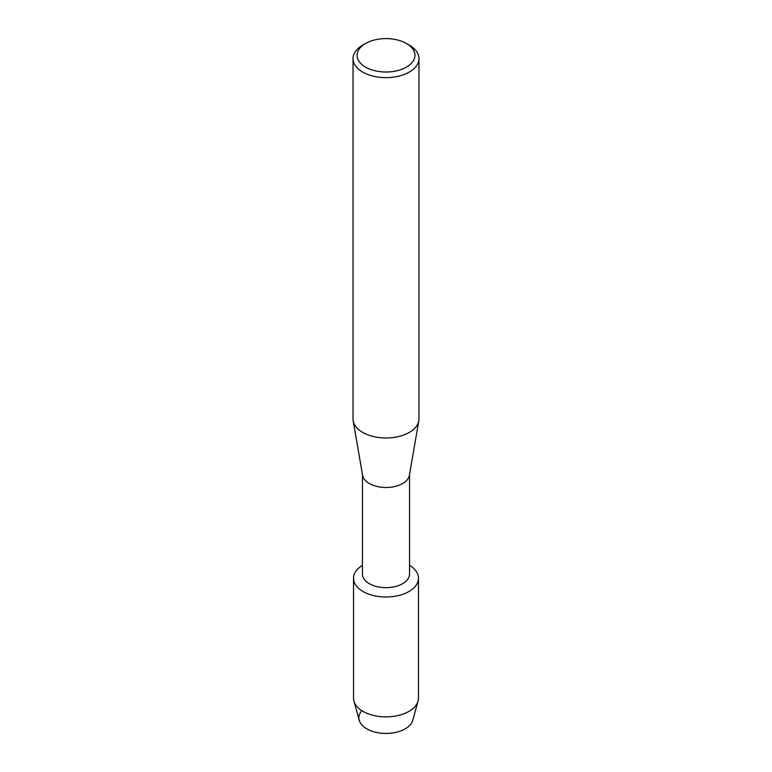 <?xml version="1.0" encoding="UTF-8"?>
<svg xmlns="http://www.w3.org/2000/svg" width="772" height="772" viewBox="0 0 772 772"><rect width="100%" height="100%" fill="white"/><g stroke="black" fill="none" stroke-linecap="round" stroke-linejoin="round"><path stroke-width="1.16" d="M418.472 578.267A32.472 18.75 180 0 1 408.957 591.516A32.472 18.75 180 0 0 409.546 565.355A32.472 18.75 180 0 1 418.472 578.267L418.472 698.129A32.472 18.75 180 0 1 418.067 701.072L412.779 720.257A27.117 15.652 180 0 1 405.175 728.864A27.117 15.652 180 0 1 370.049 730.447A27.117 15.652 180 0 1 361.865 710.665M409.546 474.568L409.546 574.059A23.546 13.597 180 0 1 402.646 583.671A23.546 13.597 180 0 1 376.987 586.623A23.546 13.597 180 0 1 362.454 574.059L362.454 474.568M408.957 591.516A32.472 18.75 180 0 1 363.342 591.69A32.472 18.75 180 0 1 362.454 565.355A32.472 18.75 180 0 0 353.528 578.267A32.472 18.75 180 0 0 373.571 595.579A32.472 18.75 180 0 0 408.957 591.516M406.458 43.493L409.314 45.143A32.964 19.03 180 0 1 418.964 58.595L418.964 418.955A32.964 19.03 180 0 1 418.8 420.846L409.43 475.234A23.546 13.597 180 0 1 402.646 483.504A23.546 13.597 180 0 1 378.077 486.698A23.546 13.597 180 0 1 362.57 475.234L353.2 420.846A32.964 19.03 180 0 1 353.036 418.955L353.036 58.595A32.964 19.03 180 0 1 362.686 45.143L365.542 43.493A28.931 16.704 180 0 1 406.458 43.493A28.931 16.704 180 0 1 406.458 67.116A28.931 16.704 180 0 1 365.542 67.116A28.931 16.704 180 0 1 365.542 43.493L362.686 45.143M418.8 420.846A32.964 19.03 180 0 1 409.314 432.416A32.964 19.03 180 0 1 374.912 436.884A32.964 19.03 180 0 1 353.2 420.846M418.964 58.595A32.964 19.03 180 0 1 409.314 72.057A32.964 19.03 180 0 1 373.387 76.187A32.964 19.03 180 0 1 353.036 58.595M418.067 701.072A32.472 18.75 180 0 1 408.957 711.379A32.472 18.75 180 0 1 375.983 715.962A32.472 18.75 180 0 1 353.933 701.072A32.472 18.75 180 0 1 353.528 698.129L353.528 578.267M405.175 728.864A27.117 15.652 180 0 1 377.633 732.686A27.117 15.652 180 0 1 359.221 720.257L353.933 701.072"/></g></svg>
